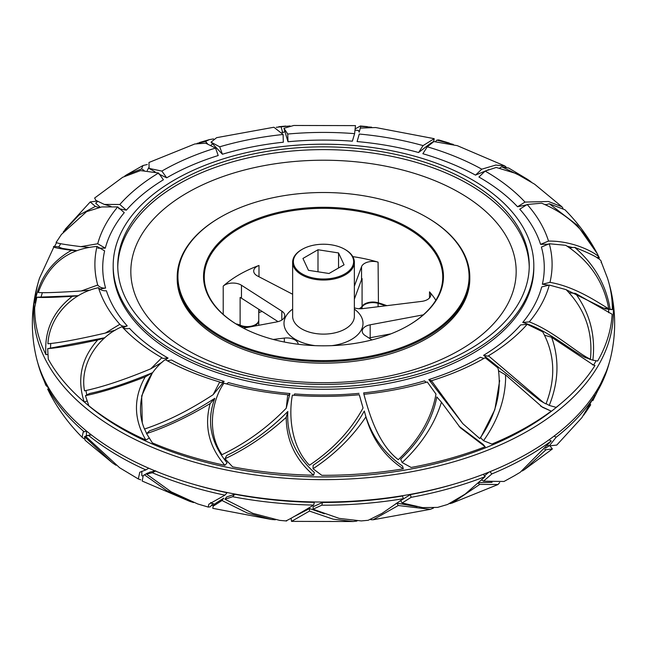 <?xml version="1.0" encoding="UTF-8"?>
<svg xmlns="http://www.w3.org/2000/svg" width="647" height="647" viewBox="0 0 647 647"><rect width="100%" height="100%" fill="white"/><g stroke="black" fill="none" stroke-linecap="round" stroke-linejoin="round"><path stroke-width="0.97" d="M302.198 273.924A30.134 17.396 0 0 0 344.802 273.924A30.134 17.396 0 0 0 344.802 249.321L345.32 249.621A30.862 17.817 180 0 1 354.362 262.221A30.862 17.817 180 0 1 335.308 278.687A30.862 17.817 180 0 1 301.68 274.821A30.862 17.817 180 0 1 292.638 262.221A30.862 17.817 180 0 1 301.68 249.621L302.198 249.321A30.134 17.396 0 0 0 302.198 273.924M238.67 325.538A119.97 69.261 180 0 1 238.67 325.53A119.97 69.261 180 0 1 238.67 227.582A119.97 69.261 180 0 1 408.33 227.582A119.97 69.261 180 0 1 408.33 325.53A119.97 69.261 180 0 1 238.67 325.538M408.071 325.684A119.242 68.841 0 0 0 442.742 277.151A119.242 68.841 0 0 0 407.812 228.472A119.242 68.841 0 0 0 277.87 213.55A119.242 68.841 0 0 0 204.258 277.151A119.242 68.841 0 0 0 238.929 325.684M220.562 335.987A145.575 84.045 0 0 0 426.438 335.987A145.575 84.045 0 0 0 426.438 217.125L426.955 217.424A146.303 84.466 180 0 1 469.803 277.151A146.303 84.466 180 0 1 379.49 355.195A146.303 84.466 180 0 1 220.045 336.885A146.303 84.466 180 0 1 177.197 277.151A146.303 84.466 180 0 1 220.045 217.424L220.562 217.125A145.575 84.045 0 0 0 220.562 335.987M292.638 294.248L257.514 275.994A11.517 6.648 180 0 1 257.077 275.751A11.517 6.648 180 0 1 253.705 271.053A11.517 6.648 180 0 1 258.986 265.456A119.242 68.841 0 0 0 223.215 286.111A11.517 6.648 180 0 1 241.468 285.254L241.468 298.186A11.517 6.648 0 0 0 240.118 297.45L240.118 325.134A11.468 6.624 0 0 0 255.403 324.648A11.468 6.624 0 0 0 258.76 319.966L258.76 309.282M284.324 342.028L284.324 338.082A11.517 6.648 180 0 1 294.87 339.885A11.517 6.648 180 0 1 298.227 344.269M359.239 308.7A10.732 6.195 180 0 1 359.166 308.74A11.468 6.624 0 0 0 359.506 308.546A11.468 6.624 0 0 0 362.077 306.266L362.077 278.582A11.517 6.648 0 0 0 361.552 279.617L361.552 266.677A11.517 6.648 180 0 1 378.091 262.148A119.242 68.841 0 0 0 352.801 256.624M362.077 306.266A11.517 6.648 180 0 1 364.673 303.977A11.517 6.648 180 0 1 378.091 302.764A119.242 68.841 180 0 1 386.882 305.651M386.671 305.683A119.97 69.261 0 0 0 378.43 302.982A12.253 7.077 0 0 0 364.423 304.122M255.136 324.802A10.732 6.195 180 0 1 254.886 324.948A10.732 6.195 180 0 1 240.571 325.401A12.253 7.077 0 0 0 236.325 324.123M435.827 300.257A119.242 68.841 0 0 0 429.511 291.837A11.517 6.648 180 0 1 430.789 294.878A11.517 6.648 180 0 1 421.666 301.389L362.676 308.627A11.517 6.648 180 0 1 354.362 307.826M371.952 339.918L365.183 335.575A11.517 6.648 180 0 1 362.223 331.127A11.517 6.648 180 0 1 370.181 324.802L370.181 337.734A11.517 6.648 0 0 0 368.968 338.009M423.292 314.838L370.181 324.802M361.552 266.677L354.362 286.2M281.817 320.03L281.817 311.134L241.468 285.254M281.817 311.134A11.517 6.648 180 0 1 284.777 315.582A11.517 6.648 180 0 1 276.819 321.907L243.474 328.158M284.324 338.082L273.22 339.449M345.32 249.621L344.802 249.321A30.134 17.396 0 0 0 302.198 249.321M308.449 270.317L329.008 273.495L344.058 264.809L338.551 252.937L317.992 249.75L302.942 258.444L308.449 270.317M390.958 333.836L370.181 337.734M278.032 321.632L241.468 298.186M361.552 279.617L354.362 299.132M426.955 217.424L426.438 217.125A145.575 84.045 0 0 0 220.562 217.125M235.985 323.912A11.517 6.648 180 0 1 240.118 325.134L240.571 325.401M317.992 271.789L317.992 249.75M338.551 267.987L338.551 252.937M240.118 326.355L240.118 325.732A11.517 6.648 0 0 0 237.433 324.802M240.118 325.732A11.468 6.624 0 0 0 249.119 327.107M252.476 326.476A11.468 6.624 0 0 0 258.76 320.564A11.468 6.624 0 0 0 258.751 320.265M360.104 308.773A11.468 6.624 0 0 0 362.077 306.864A11.517 6.648 0 0 1 378.091 303.362A119.242 68.841 0 0 1 385.636 305.805M262.108 311.425A119.242 68.841 0 0 0 258.986 312.55A11.517 6.648 0 0 0 258.76 312.63M609.159 283.936A289.856 167.347 180 0 1 610.703 289.71A289.856 167.347 180 0 1 528.453 430.635A289.856 167.347 180 0 1 194.715 462.225A289.856 167.347 180 0 1 36.297 289.71A289.856 167.347 180 0 1 37.841 283.936M610.703 289.71C615.96 312.234 615.96 334.766 610.703 357.29A289.856 167.347 180 0 1 528.453 453.029A289.856 167.347 180 0 1 230.947 493.281A289.856 167.347 180 0 1 36.297 357.29C31.04 334.766 31.04 312.234 36.297 289.71M491.882 473.919L483.519 481.166L503.989 481.481L514.219 475.852L520.18 472.31L551.228 441.003A288.829 166.756 180 0 1 527.734 456.345A288.829 166.756 180 0 1 491.882 473.919L489.933 471.703M117.77 267.017A205.746 118.781 180 0 1 178.014 184.411A205.746 118.781 180 0 1 401.124 158.402A205.746 118.781 180 0 1 529.23 267.017M178.014 181.645A205.746 118.781 180 0 1 402.232 155.895A205.746 118.781 180 0 1 529.246 265.634A205.746 118.781 180 0 1 468.986 349.631A205.746 118.781 180 0 1 244.768 375.381A205.746 118.781 180 0 1 117.754 265.634A205.746 118.781 180 0 1 178.014 181.645M472.213 351.499A210.315 121.426 180 0 1 243.013 377.816A210.315 121.426 180 0 1 113.185 265.634A210.315 121.426 180 0 1 174.787 179.777A210.315 121.426 180 0 1 403.987 153.452A210.315 121.426 180 0 1 533.815 265.634A210.315 121.426 180 0 1 472.213 351.499M533.815 265.634L533.815 267.858A210.315 121.426 180 0 1 472.213 353.715A210.315 121.426 180 0 1 243.013 380.04A210.315 121.426 180 0 1 113.185 267.858L113.185 265.634M462.807 423.664L428.791 379.579L431.444 380.743L462.807 423.664L479.783 438.561C495.489 415.981 501.684 393.036 498.368 369.728L497.883 367.86L485.145 357.726A228.601 131.98 180 0 1 431.444 380.743L431.072 381.229M505.444 374.783L505.622 378.406C505.056 399.967 497.689 420.728 483.519 440.696L491.882 444.052A288.829 166.756 180 0 0 527.734 426.478A288.829 166.756 180 0 0 551.228 411.136L542.501 407.278L505.444 374.783L498.611 370.836M144.499 474.866L147.71 472.973L143.262 475.496L144.499 474.866L166.376 490.394L189.7 501.336L193.631 502.573M222.01 500.511L223.773 498.166L215.88 503.14L213.17 506.205L222.01 500.511L247.146 512.974L271.311 519.46L275.339 519.8M324.479 513.807L309.598 508.558L293.382 516.921M417.113 506.706L396.781 503.131L395.705 503.827M410.376 494.599L400.639 500.649L402.135 502.986L411.128 497.325L410.376 494.599A284.098 164.023 180 0 0 454.048 484.11M322.538 502.452L313.132 506.755L313.043 509.221L321.794 505.186L322.538 502.452A284.098 164.023 180 0 0 402.563 495.974L403.316 498.691L382.07 513.354L368.2 520.285L361.261 520.924L339.182 518.384L313.043 509.221M86.965 435.666L86.358 435.067L86.577 431.104M90.904 434.549L85.461 436.127L91.356 434.905M142.461 476.014L141.83 475.674L141.79 471.242M155.741 470.798L149.643 472.197L146.562 474.073L152.352 472.755L155.369 471.016M146.562 474.073L171.22 491.849L197.691 503.94L208.261 507.078L208.803 504.239L224.913 495.173L227.073 492.715A284.098 164.023 180 0 1 192.952 484.11M215.597 504.337L210.971 503.091L210.663 502.509M234.796 494.251L226.644 496.953L224.986 499.258L232.621 496.718L234.796 494.251A284.098 164.023 180 0 0 314.377 502.371L313.625 505.089A288.829 166.756 180 0 1 232.621 496.718M492.076 482.33L478.489 482.646M488.938 472.108L484.53 475.868M36.871 297.224L34.679 307.584A288.829 166.756 180 0 0 45.921 354.645C44.166 330.843 52.965 311.409 72.318 296.334C52.755 297.45 40.939 297.749 36.871 297.224L78.416 295.671M50.741 343.46L50.498 347.884M60.737 243.717L58.691 247.049L62.524 248.44L76.548 250.615M42.37 292.646L41.084 296.868M97.689 201.443L95.683 203.19L100.123 207.202M97.713 285.052A228.601 131.98 180 0 1 97.026 246.434C67.951 248.836 48.379 264.178 38.294 292.476C43.098 293.018 57.421 292.509 81.263 290.972L97.713 285.052C99.727 287.357 102.355 288.352 105.598 288.044L99.873 289.039M56.588 241.986C53.871 242.714 61.966 244.267 80.899 246.636L97.713 243.757L105.299 248.165L97.867 248.189M119.816 204.484A228.601 131.98 180 0 1 158.564 173.016L140.528 170.59L122.712 177.254L94.624 198.039L95.885 200.36L104.28 204.403L119.816 204.484L126.351 210.186L118.725 208.657M47.668 348.66L48.282 359.158A288.829 166.756 180 0 0 84.167 401.916C76.791 378.948 81.304 358.292 97.713 339.95C74.906 344.94 58.222 347.843 47.668 348.66L104.871 337.726M85.922 390.497L86.795 394.961M313.043 468.752L313.132 465.314C335.502 450.272 352.558 432.172 364.301 411.023C370.213 434.097 382.975 452.455 402.563 466.107L403.316 468.824A288.829 166.756 180 0 1 321.794 475.319L313.043 468.752C334.685 454.429 352.3 437.137 365.903 416.87L364.301 411.023M224.986 458.788L226.644 455.512C249.338 444.586 269.726 429.915 287.81 411.492C286.475 434.978 295.331 455.318 314.377 472.504L313.625 475.221A288.829 166.756 180 0 1 232.621 466.851L224.986 458.788C246.822 448.436 267.227 434.622 286.209 417.339L287.81 411.492M146.562 433.595L149.643 430.756C170.428 423.809 192.151 412.988 214.812 398.293C206.353 420.882 210.445 442.402 227.073 462.856L224.913 465.306A288.829 166.756 180 0 1 152.352 442.888L146.562 433.595C166.465 427.069 187.662 417.056 210.162 403.566L214.812 398.293M85.461 395.649L88.833 405.782A288.829 166.756 180 0 0 145.842 440.041C133.557 418.876 133.347 397.824 145.211 376.894C121.393 386.154 101.474 392.405 85.461 395.649L89.65 393.473C106.496 389.963 127.435 383.048 152.457 372.712L141.677 395.915L142.259 422.208M144.556 429.01L146.634 433.53M402.135 462.516L400.639 459.208C420.501 440.3 432.552 419.547 436.798 396.935L441.448 402.208C434.558 424.343 421.456 444.449 402.135 462.516L411.128 467.457A288.829 166.756 180 0 0 485.185 446.745L460.324 427.748L441.448 402.208M459.03 426.26L483.018 444.295L485.185 446.745M119.816 324.317A228.601 131.98 180 0 1 98.49 287.721C71.898 293.083 49.407 316.529 47.91 343.759C59.775 342.773 78.918 339.206 105.34 333.068L119.816 324.317C121.83 326.258 124.305 326.792 127.233 325.91L122.962 327.544M161.855 357.726A228.601 131.98 180 0 1 125.567 330.431A228.601 131.98 180 0 1 121.992 326.727C98.215 336.691 79.516 363.905 84.514 390.812C102.266 387.116 124.353 379.781 150.775 368.814L161.855 357.726L162.761 358.406L168.083 358.074L165.527 359.805M219.713 381.997L220.926 382.741L224.137 381.374L213.114 394.702L219.713 381.997A228.601 131.98 180 0 1 165.211 359.627C146.594 373.473 133.5 403.566 144.499 429.034C166.416 421.715 189.288 410.271 213.114 394.702M287.737 394.759L288.586 395.341L289.921 393.53L286.257 408.2L287.737 394.759A228.601 131.98 180 0 1 223.927 383.202C212.281 399.814 206.086 431.695 222.01 454.679C245.941 443.171 267.357 427.675 286.257 408.2M359.441 395.252L363.056 407.99L359.263 394.759A228.601 131.98 180 0 1 292.387 395.155C288.861 413.15 290.171 445.484 309.46 465.242C333.059 449.382 350.925 430.304 363.056 407.99M161.855 171.075A228.601 131.98 180 0 1 215.556 148.058L205.657 143.189L194.787 143.982L148.972 162.478L149.117 168.414L161.855 171.075L166.708 177.82L158.895 174.059M560.852 403.582A285.19 164.653 180 0 1 525.162 428.726A285.19 164.653 180 0 1 84.223 401.9M483.519 440.696L480.592 437.793L494.834 409.697L499.678 380.573M540.746 406.227L551.228 411.136M608.649 309.363A285.19 164.653 180 0 1 608.69 312.711M595.984 360.905A285.19 164.653 180 0 1 593.639 365.094M148.608 167.783L147.33 170.468M543.585 402.628L539.986 400.55L483.6 355.308L487.967 356.206L488.436 355.793L543.585 402.628L545.987 403.93C555.967 378.188 554.883 354.168 542.72 331.862L527.184 324.317A228.601 131.98 180 0 1 521.433 330.431A228.601 131.98 180 0 1 488.436 355.793M590.412 359.174L585.438 357.637C571.576 351.054 546.933 329.533 522.736 322.449L529.278 321.891C553.695 331.118 576.995 353.133 590.412 359.174C593.129 332.275 585.034 309.096 566.101 289.638L549.287 285.052A228.601 131.98 180 0 1 529.278 321.891M589.255 359.093L593.614 360.379L589.255 359.093M608.706 308.692C603.902 281.979 589.579 260.846 565.737 245.302L549.287 243.757A228.601 131.98 180 0 1 549.974 282.367C576.801 286.912 600.869 304.583 608.706 308.692L603.433 308.085L566.254 289.759M549.093 285.23L542.372 284.219L549.974 282.367M572.644 247.558L567.484 246.281M548.874 244.154L540.585 244.356L548.51 241.08C575.102 240.741 597.593 254.158 599.09 257.409C587.225 232.224 568.082 214.149 541.66 203.198L527.184 204.484A228.601 131.98 180 0 1 548.51 241.08M546.294 204.63L545.235 204.476M526.909 204.8L517.543 206.757L525.008 202.082L548.462 201.5L561.919 206.773L562.979 208.213M488.768 169.603L475.513 175.119L481.789 169.174L495.78 165.058L504.797 165.947L506.205 167.161M432.002 142.825L431.403 142.663L418.593 152.522L423.073 145.599L434.218 138.676L433.83 140.795L432.091 142.761M359.263 134.042L357.079 141.572L359.263 134.042A228.601 131.98 180 0 1 423.073 145.599M287.737 134.042L288.004 141.75L283.944 128.276L287.737 134.042A228.601 131.98 180 0 1 354.613 133.646L355.486 125.623L293.811 125.469L283.944 128.276M219.713 146.804L222.406 154.237L211.027 142.178L219.713 146.804A228.601 131.98 180 0 1 283.103 134.495L273.907 127.241L216.64 137.665L211.027 142.178M212.54 143.893L211.084 145.138M284.858 131.6L282.699 132.675L282.003 132.231M355.874 128.527L360.355 126.003L360.791 126.367L359.19 132.206L358.422 130.435L355.502 130.217M611.472 309.622L605.018 308.765L612.321 309.557A288.829 166.756 180 0 0 607.476 278.121L601.192 261.809M549.012 445.815L545.575 448.169M575.49 293.382C589.894 313.31 595.685 335.558 592.87 360.144L597.658 361.034A288.829 166.756 180 0 0 612.159 314.264L575.49 293.382L569.538 292.84M551.632 337.281L593.647 365.151L594.981 365.49A288.829 166.756 180 0 1 556.153 407.375L549.246 405.418C558.668 381.956 559.469 359.247 551.632 337.281L544.855 335.292M398.277 459.693C419.24 439.758 431.8 417.889 435.973 394.088L427.287 381.997A228.601 131.98 180 0 1 363.897 394.306C368.83 412.171 377.516 443.591 398.277 459.693M313.625 475.221C295.509 459.758 286.362 440.461 286.209 417.339M224.913 465.306C208.924 446.721 204.007 426.138 210.162 403.566M403.316 468.824C384.828 456.709 372.357 439.394 365.903 416.87M98.49 287.721C100.52 290.042 103.156 291.053 106.415 290.746A220.773 127.459 180 0 0 127.233 325.91M522.736 322.449A220.773 127.459 180 0 0 541.701 286.936L549.287 285.052M294.07 395.285L294.628 393.918A220.773 127.459 180 0 0 358.996 393.352M428.791 379.579A220.773 127.459 180 0 0 479.605 357.678A220.773 127.459 180 0 0 480.292 357.281L483.964 358.406M483.6 355.308A220.773 127.459 180 0 0 520.649 324.915L527.184 324.317M363.897 394.306L363.679 392.883A220.773 127.459 180 0 0 424.594 380.865L426.163 382.328M121.992 326.727C124.022 328.676 126.513 329.21 129.457 328.336A220.773 127.459 180 0 0 168.083 358.074M167.33 360.783L171.487 359.983A220.773 127.459 180 0 0 224.137 381.374M226.563 383.93L228.407 382.579A220.773 127.459 180 0 0 289.921 393.53M594.981 365.49L592.24 364.682M145.842 440.041L149.117 438.156M84.167 401.916L87.03 401.075M124.782 176L126.82 174.69L141.556 168.916L143.011 165.519L147.322 164.5M197.084 143.351L205.552 141.491L209.385 139.606L213.559 138.911M276.22 127.297L290.042 125.947M434.218 138.676L375.689 127.54L360.743 128.066M360.791 126.367L371.661 127.2M601.079 262.488C602.834 260.029 594.035 254.991 574.682 247.372C594.245 264.194 606.061 284.834 610.129 309.298M561.919 206.773L534.608 184.185L516.088 173.501L496.225 167.452L485.145 171.075A228.601 131.98 180 0 1 525.008 202.082M527.378 179.251L508.696 168.042L501.789 166.805L527.378 179.251L531.017 181.734M597.165 253.511C588.738 237.498 578.006 222.924 564.952 209.79L549.287 203.756L577.261 225.221L597.165 253.511L599.332 257.87L598.718 257.975M504.797 165.947L457.3 145.664L433.886 141.564L427.287 146.804A228.601 131.98 180 0 1 481.789 169.174M449.309 143.06L438.739 139.922L436.838 140.14L453.361 144.427M97.713 243.757A228.601 131.98 180 0 1 117.722 206.911L101.733 206.935L86.577 211.65L61.416 234.449L56.305 242.18M71.51 250.316C57.106 248.335 51.315 247.025 54.13 246.386L39.524 278.121A288.829 166.756 180 0 0 34.841 302.869C38.885 279.278 51.105 261.76 71.51 250.316L76.192 250.745M63.277 231.869L78.926 215.136L95.368 206.417L90.232 201.929L97.05 201.088M54.574 246.426L56.612 242.593M158.564 173.016L163.4 179.785A220.773 127.459 180 0 0 126.351 210.186M215.556 148.058L218.209 155.523A220.773 127.459 180 0 0 167.395 177.424A220.773 127.459 180 0 0 166.708 177.82M475.513 175.119A220.773 127.459 180 0 0 422.863 153.727L427.287 146.804M354.613 133.646L352.372 141.183A220.773 127.459 180 0 0 288.004 141.75M283.103 134.495L283.321 142.219A220.773 127.459 180 0 0 222.406 154.237M542.372 284.219A220.773 127.459 180 0 0 541.402 247.057L549.287 243.757M540.585 244.356A220.773 127.459 180 0 0 519.767 209.183L527.184 204.484M517.543 206.757A220.773 127.459 180 0 0 478.917 177.027L485.145 171.075M117.722 206.911L124.264 212.645A220.773 127.459 180 0 0 105.299 248.165M97.026 246.434L104.628 250.882A220.773 127.459 180 0 0 105.598 288.044M34.841 302.869L35.512 302.933M45.921 354.645L47.821 354.475M556.153 437.243A288.829 166.756 180 0 0 594.981 395.349L581.928 417.598L556.768 445.071L549.246 445.888L556.153 437.243L554.123 436.07M522.218 471L524.288 469.746L545.987 449.762L552.376 448.961L549.95 445.912M449.916 503.649L452.213 503.018L479.783 484.393L498.028 484.522L499.678 482.5M370.78 519.703L373.093 519.759L398.277 505.525L430.36 509.335L433.441 508.089M411.128 497.325A288.829 166.756 180 0 0 485.185 476.613L465.096 494.146L447.611 504.466L437.615 507.394L422.677 507.612L402.135 502.986M291.126 518.473L291.514 521.377L309.46 511.081L333.108 519.161L353.189 521.531L356.958 521.053M403.316 498.691A288.829 166.756 180 0 1 321.794 505.186M45.808 385.191L39.524 368.879A288.829 166.756 180 0 0 45.921 384.512L45.808 385.191L49.099 388.612M39.524 368.879A288.829 166.756 180 0 1 37.841 363.064M47.668 389.13L48.282 389.025A288.829 166.756 180 0 0 84.167 431.775L83.237 431.994L82.048 437.21C68.994 424.076 58.262 409.502 49.835 393.489L47.668 389.13L49.293 388.928M82.048 437.21L84.021 438.787M88.833 435.649A288.829 166.756 180 0 0 145.842 469.908L139.776 472.237L138.304 478.958L119.622 467.749L85.461 436.127M138.304 478.958L140.795 479.839M208.261 507.078L210.162 506.86L213.009 503.641M224.913 495.173A288.829 166.756 180 0 1 152.352 472.755M189.7 501.336L142.203 481.053L143.262 475.496M211.415 505.444L213.114 505.436L214.909 504.239M112.392 462.823L85.081 440.227L84.514 436.644L112.392 462.823L115.983 465.266M271.311 519.46L212.782 508.324L213.17 506.205M594.981 395.349L593.865 395.026M485.185 476.613L483.196 474.356M551.228 441.003L549.093 439.774M84.167 431.775L86.544 431.08M45.921 384.512L46.746 384.439M145.842 469.908L148.77 468.218M313.625 505.089C295.509 515.885 286.362 521.07 286.209 520.633M286.645 520.997L279.625 520.366L252.84 513.338L224.986 499.258M607.476 368.879L592.87 400.614L597.658 390.901A288.829 166.756 180 0 0 607.476 368.879A288.829 166.756 180 0 0 609.159 363.064M583.723 415.131L590.695 404.82L590.387 404.407M596.696 390.618L597.658 390.901M592.87 400.614L592.426 400.574M544.628 449.333L545.987 449.762M549.246 445.888L547.783 445.427M483.519 481.166L481.562 479.872M213.114 505.436L214.375 504.005M85.63 436.337L84.514 436.644M309.598 508.558L309.46 511.081M396.781 503.131L398.277 505.525M477.915 483.155L479.783 484.393M72.318 296.334L78.214 295.792M58.966 246.863L54.13 246.386M95.368 206.417L98.862 207.444M501.789 166.805L499.621 168.058M549.287 203.756L545.922 204.743M597.416 258.016L599.332 257.87M574.682 247.372L569.975 247.801M436.838 140.14L435.585 141.556M281.097 126.828L282.699 132.675M205.552 141.491L207.452 143.65M141.556 168.916L144.063 170.363M104.28 204.403L110.96 206.369M80.899 246.636L88.688 247.348M81.263 290.972L90.289 290.147M599.09 257.409L596.817 257.563M149.117 168.414L155.118 171.876M105.34 333.068L115.562 330.059M97.713 339.95L104.677 337.896M145.211 376.894L152.457 372.712M546.076 403.663L549.246 405.418M150.775 368.814L162.057 362.296M292.638 262.221L292.638 316.302A30.862 17.817 0 0 0 301.68 328.894A30.862 17.817 0 0 0 331.49 333.512A30.862 17.817 0 0 0 353.311 320.912A30.862 17.817 0 0 0 354.362 316.302L354.362 262.221M378.091 262.148L378.43 302.982M258.986 265.456L258.986 276.762M223.215 314.402L223.215 286.111M429.511 297.927L429.511 291.837M354.362 309.12A39.499 22.807 180 0 1 361.657 329.258A39.499 22.807 180 0 1 333.723 345.385A39.499 22.807 180 0 1 331.733 345.66M315.267 345.66A39.499 22.807 180 0 1 295.566 339.481A39.499 22.807 180 0 1 285.343 317.451A39.499 22.807 180 0 1 292.638 309.12M258.986 312.55L258.986 309.428M362.077 308.692L362.077 306.864M378.091 306.735L378.091 303.362M469.803 277.927A146.303 84.466 180 0 1 426.955 338.43A146.303 84.466 180 0 1 266.896 356.594A146.303 84.466 180 0 1 177.197 277.927M187.258 192.798A192.677 111.244 180 0 1 459.742 192.798A192.677 111.244 180 0 1 459.742 350.116A192.677 111.244 180 0 1 187.258 350.116A192.677 111.244 180 0 1 187.258 192.798M357.079 141.572A220.773 127.459 180 0 1 418.593 152.522M469.803 278.703L469.803 277.151M177.197 278.703L177.197 277.151M254.886 324.948L255.403 324.648M258.76 325.295L258.76 320.564M126.82 174.69L143.011 165.519M199.389 142.534L209.385 139.606M278.8 126.715L285.739 126.076M360.355 126.003L367.375 126.634M90.232 201.929L65.072 229.402M524.288 469.746L552.376 448.961M498.028 484.522L452.213 503.018M430.36 509.335L373.093 519.759M353.189 521.531L291.514 521.377M585.584 412.551L590.695 404.82M47.813 388.92L49.204 388.79M599.187 258.08L597.682 258.218"/></g></svg>
